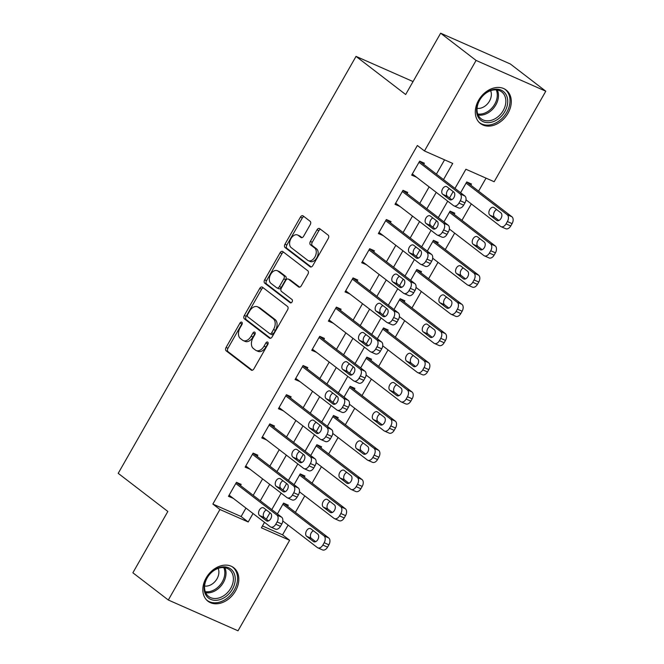 <?xml version="1.0" encoding="UTF-8"?>
<svg xmlns="http://www.w3.org/2000/svg" width="664" height="664" viewBox="0 0 664 664"><rect width="100%" height="100%" fill="white"/><g stroke="black" fill="none" stroke-linecap="round" stroke-linejoin="round"><path stroke-width="1" d="M241.854 322.248A1.859 1.212 -66.2 0 0 241.688 322.148A1.859 1.212 -66.2 0 0 239.961 323.102L226.067 347.463A2.656 1.726 -66.2 0 0 226.15 350.824L251.208 370.072A2.656 1.726 -66.2 0 0 251.44 370.213A2.656 1.726 -66.2 0 0 253.905 368.852L267.799 344.491A1.859 1.212 -66.2 0 0 267.741 342.134A1.859 1.212 -66.2 0 0 267.575 342.043A1.859 1.212 -66.2 0 0 265.857 342.998L264.056 346.143A8.508 5.528 -66.2 0 1 256.163 350.509A8.508 5.528 -66.2 0 1 255.416 350.061L253.324 348.459A8.508 5.528 -66.2 0 1 253.059 337.702L254.86 334.548A1.859 1.212 -66.2 0 0 254.802 332.191A1.859 1.212 -66.2 0 0 254.636 332.1A1.859 1.212 -66.2 0 0 252.909 333.046L251.108 336.2A8.508 5.528 -66.2 0 1 243.223 340.566A8.508 5.528 -66.2 0 1 242.468 340.117L240.385 338.515A8.508 5.528 -66.2 0 1 240.111 327.759L241.912 324.605A1.859 1.212 -66.2 0 0 241.854 322.248M242.277 323.376A1.859 1.212 -66.2 0 0 241.845 323.941L227.951 348.301A2.656 1.726 -66.2 0 0 228.034 351.663L252.262 370.271M268.165 343.271A1.859 1.212 -66.2 0 0 267.741 343.827L265.94 346.981L264.056 346.143M255.217 333.32A1.859 1.212 -66.2 0 0 254.793 333.884L252.992 337.038L251.108 336.2M507.985 113.262A21.123 15.87 -52.5 0 1 480.421 123.529A21.123 15.87 -52.5 0 1 478.595 100.289A21.123 15.87 -52.5 0 1 506.159 90.022A21.123 15.87 -52.5 0 1 507.985 113.262M235.512 590.952A21.123 15.87 -52.5 0 1 207.948 601.211A21.123 15.87 -52.5 0 1 206.13 577.971A21.123 15.87 -52.5 0 1 233.695 567.703A21.123 15.87 -52.5 0 1 235.512 590.952M310.229 224.656A2.656 1.726 -66.2 0 0 310.146 221.295L303.116 215.9A2.656 1.726 -66.2 0 0 302.884 215.758A2.656 1.726 -66.2 0 0 300.418 217.12L284.981 244.178A2.656 1.726 -66.2 0 0 285.072 247.539L310.121 266.787A2.656 1.726 -66.2 0 0 310.354 266.928A2.656 1.726 -66.2 0 0 312.819 265.558L328.257 238.509A2.656 1.726 -66.2 0 0 328.174 235.147L319.683 228.623A2.656 1.726 -66.2 0 0 319.442 228.482A2.656 1.726 -66.2 0 0 316.977 229.844L310.378 241.422A2.656 1.726 -66.2 0 0 310.462 244.784L314.67 248.021A7.113 4.615 -66.2 0 1 315.159 256.528A7.113 4.615 -66.2 0 1 308.295 260.661A7.113 4.615 -66.2 0 1 307.673 260.288L291.181 247.614A7.113 4.615 -66.2 0 1 290.691 239.115A7.113 4.615 -66.2 0 1 297.547 234.981A7.113 4.615 -66.2 0 1 298.178 235.346L300.925 237.463A2.656 1.726 -66.2 0 0 301.157 237.604A2.656 1.726 -66.2 0 0 303.622 236.235L310.229 224.656M262.446 525.954L282.557 534.835L289.645 540.288L238.019 630.8L168.316 600.015L132.866 572.783L167.843 511.463L118.209 473.341L356.028 56.39L405.662 94.512L440.639 33.2L476.088 60.432L545.791 91.217L494.165 181.728L465.904 169.254L454.981 188.41M168.316 600.015L219.942 509.504L248.203 521.979L253.025 513.521M443.502 179.595L452.715 163.427L424.462 150.952L417.365 145.499L212.853 504.059L219.942 509.504M424.462 150.952L476.088 60.432M262.446 287.205A2.656 1.726 -66.2 0 0 262.214 287.064A2.656 1.726 -66.2 0 0 259.74 288.425L244.311 315.483A2.656 1.726 -66.2 0 0 244.393 318.844L269.451 338.092A2.656 1.726 -66.2 0 0 269.684 338.233A2.656 1.726 -66.2 0 0 272.149 336.864L287.578 309.814A2.656 1.726 -66.2 0 0 287.495 306.453L262.446 287.205M264.646 279.826L280.083 252.776A2.656 1.726 -66.2 0 1 282.549 251.407A2.656 1.726 -66.2 0 1 282.781 251.548L307.83 270.796A2.656 1.726 -66.2 0 1 307.922 274.157L301.315 285.736A2.656 1.726 -66.2 0 1 298.85 287.097A2.656 1.726 -66.2 0 1 298.617 286.964L288.45 279.154A2.656 1.726 -66.2 0 0 288.217 279.021A2.656 1.726 -66.2 0 0 285.752 280.382L281.37 288.06A2.656 1.726 -66.2 0 0 281.453 291.421L292.036 299.547A1.859 1.212 -66.2 0 1 292.16 301.771A1.859 1.212 -66.2 0 1 290.367 302.859A1.859 1.212 -66.2 0 1 290.201 302.759L264.728 283.188A2.656 1.726 -66.2 0 1 264.646 279.826L266.53 280.664L281.968 253.607L280.083 252.776M212.853 504.059L241.115 516.534L245.937 508.076M253.208 495.327L262.595 478.877M269.866 466.128L279.245 449.677M286.516 436.929L295.903 420.478M303.174 407.729L312.553 391.279M319.832 378.53L329.211 362.079M336.482 349.33L345.869 332.888M353.14 320.139L362.519 303.689M369.79 290.94L379.177 274.489M386.448 261.74L395.827 245.29M403.098 232.541L412.485 216.091M419.756 203.342L429.135 186.891M436.406 174.142L444.573 159.833M240.501 485.558L241.165 484.396L236.459 482.313L228.466 496.332L233.23 498.307M257.159 456.359L257.823 455.197L253.117 453.114L245.116 467.132L249.888 469.108M273.809 427.168L274.481 425.998L269.767 423.914L261.774 437.933L266.538 439.917M290.467 397.968L291.131 396.798L286.425 394.715L278.423 408.733L283.196 410.717M307.117 368.769L307.789 367.599L303.074 365.524L295.082 379.534L299.846 381.518M323.775 339.57L324.439 338.399L319.733 336.324L311.74 350.335L316.504 352.318M340.424 310.37L341.097 309.208L336.382 307.125L328.389 321.135L333.154 323.119M357.083 281.171L357.747 280.009L353.041 277.925L345.048 291.944L349.812 293.92M373.741 251.98L374.405 250.809L369.69 248.726L361.697 262.745L366.462 264.728M390.39 222.78L391.054 221.61L386.348 219.527L378.356 233.545L383.12 235.529M407.049 193.581L407.713 192.411L402.998 190.336L395.005 204.346L399.778 206.33M423.698 164.381L424.362 163.211L419.656 161.136L411.663 175.147L416.428 177.13M282.557 534.835L288.118 525.091M295.389 512.342L304.776 495.892M312.047 483.143L321.426 466.701M328.697 453.952L338.084 437.501M345.355 424.752L354.734 408.302M362.004 395.553L371.392 379.102M378.663 366.354L388.042 349.903M395.312 337.154L404.7 320.704M411.971 307.955L421.349 291.504M428.62 278.755L438.008 262.313M445.278 249.564L454.657 233.114M461.936 220.365L471.315 203.914M478.586 191.166L486.023 178.135M287.603 506.358L288.267 505.196L283.553 503.113L277.403 513.903M304.253 477.159L304.917 475.997L300.211 473.913L294.052 484.712M320.911 447.968L321.575 446.797L316.869 444.714L310.711 455.512M337.561 418.768L338.233 417.598L333.519 415.515L327.36 426.313M354.219 389.569L354.883 388.398L350.177 386.323L344.018 397.113M370.869 360.369L371.541 359.199L366.827 357.124L360.668 367.914M387.527 331.17L388.191 330L383.485 327.925L377.326 338.715M404.177 301.971L404.849 300.809L400.135 298.725L393.976 309.524M420.835 272.771L421.499 271.609L416.793 269.526L410.634 280.324M437.493 243.58L438.157 242.41L433.443 240.327L427.292 251.125M454.143 214.381L454.807 213.21L450.101 211.127L443.942 221.925M470.801 185.181L471.465 184.011L466.75 181.936L460.6 192.726M413.049 81.564L356.028 56.39M440.639 33.2L510.342 63.985L545.791 91.217M264.513 522.336L261.392 527.805L289.645 540.288M453.172 191.581L449.52 197.988M447.71 201.159L438.323 217.609M436.514 220.78L432.862 227.188M431.052 230.358L421.673 246.809M419.864 249.979L416.203 256.387M414.394 259.558L405.015 276.008M403.206 279.179L399.554 285.578M397.744 288.757L388.357 305.199M386.556 308.378L382.896 314.777M381.086 317.948L371.707 334.399M369.898 337.569L366.246 343.977M364.436 347.147L355.049 363.598M353.24 366.769L349.588 373.176M347.778 376.347L338.399 392.797M336.59 395.968L332.938 402.376M331.128 405.546L321.741 421.997M319.932 425.167L316.28 431.575M314.47 434.746L305.091 451.196M303.282 454.367L299.63 460.774M297.821 463.945L288.433 480.396M286.624 483.566L282.972 489.966M281.162 493.144L271.784 509.587M269.974 512.766L266.322 519.165M260.305 500.772L269.684 484.322M276.954 471.573L286.342 455.122M293.613 442.373L302.991 425.923M310.262 413.174L319.65 396.732M326.92 383.983L336.299 367.532M343.57 354.783L352.957 338.333M360.228 325.584L369.607 309.133M376.878 296.385L386.265 279.934M393.536 267.185L402.915 250.735M410.194 237.986L419.573 221.535M426.844 208.786L436.231 192.344M241.115 516.534L248.203 521.979M233.172 498.407L229.072 495.261M249.83 469.207L245.73 466.062M266.48 440.008L262.38 436.862M283.138 410.817L279.038 407.663M299.788 381.617L295.696 378.463M316.446 352.418L312.346 349.264M333.104 323.219L329.004 320.073M349.754 294.019L345.653 290.873M366.412 264.82L362.312 261.674M383.062 235.629L378.961 232.475M399.72 206.429L395.619 203.275M416.369 177.23L412.269 174.076M243.223 340.566L245.107 341.396A8.508 5.528 -66.2 0 0 252.992 337.038M256.163 350.509L258.047 351.339A8.508 5.528 -66.2 0 0 265.94 346.981M263.276 287.844A2.656 1.726 -66.2 0 0 261.624 289.255L246.195 316.313A2.656 1.726 -66.2 0 0 246.278 319.674L270.505 338.283M247.697 314.454A1.859 1.212 -66.2 0 0 247.755 316.811L269.75 333.702A1.859 1.212 -66.2 0 0 269.916 333.801A1.859 1.212 -66.2 0 0 271.642 332.847L273.535 329.527A8.508 5.528 -66.2 0 0 273.269 318.762L258.238 307.216A8.508 5.528 -66.2 0 0 257.483 306.768A8.508 5.528 -66.2 0 0 249.598 311.134L247.697 314.454M271.634 334.54A1.859 1.212 -66.2 0 0 271.8 334.631A1.859 1.212 -66.2 0 0 273.526 333.677L271.642 332.847M257.483 306.768L259.367 307.606A8.508 5.528 -66.2 0 1 260.122 308.046L275.153 319.6A8.508 5.528 -66.2 0 1 275.419 330.357L273.526 333.677M283.611 252.187A2.656 1.726 -66.2 0 0 281.968 253.607M299.671 287.155L290.334 279.984A2.656 1.726 -66.2 0 0 290.102 279.851A2.656 1.726 -66.2 0 0 289.844 279.768M291.114 302.842L266.613 284.026L264.728 283.188M277.909 271.053A7.113 4.615 -66.2 0 0 277.286 270.688A7.113 4.615 -66.2 0 0 270.422 274.821A7.113 4.615 -66.2 0 0 270.912 283.32L276.722 287.786A2.656 1.726 -66.2 0 0 276.954 287.927A2.656 1.726 -66.2 0 0 279.428 286.566L283.802 278.88A2.656 1.726 -66.2 0 0 283.719 275.518L277.909 271.053L279.793 271.891A7.113 4.615 -66.2 0 0 279.171 271.518L277.286 270.688M278.606 288.616A2.656 1.726 -66.2 0 0 278.838 288.757A2.656 1.726 -66.2 0 0 281.312 287.396L279.428 286.566M279.793 271.891L285.603 276.349A2.656 1.726 -66.2 0 1 285.686 279.718L281.312 287.396M266.53 280.664A2.656 1.726 -66.2 0 0 266.613 284.026M297.547 234.981L299.431 235.811A7.113 4.615 -66.2 0 1 300.062 236.185L301.979 237.654M308.295 260.661L310.179 261.491A7.113 4.615 -66.2 0 0 317.043 257.358A7.113 4.615 -66.2 0 0 316.554 248.851L314.67 248.021M320.513 229.263A2.656 1.726 -66.2 0 0 318.861 230.674L312.263 242.252A2.656 1.726 -66.2 0 0 312.346 245.622L316.554 248.851M303.946 216.539A2.656 1.726 -66.2 0 0 302.303 217.95L286.865 245.008A2.656 1.726 -66.2 0 0 286.956 248.369L311.175 266.978M282.889 504.283L324.015 535.873A5.42 3.519 -66.2 0 1 324.181 542.72L322.853 545.061A5.42 3.519 -66.2 0 1 317.832 547.833A5.42 3.519 -66.2 0 1 317.351 547.551L282.806 521.008M283.503 503.212L328.721 537.956A5.42 3.519 113.8 0 1 328.896 544.804L327.559 547.136A5.42 3.519 113.8 0 1 322.538 549.916L317.832 547.833M313.416 530.752A4.333 2.814 -66.2 0 0 310.578 534.445A4.333 2.814 -66.2 0 0 311.35 538.38L315.649 541.683M317.707 534.055L310.901 528.826A4.333 2.814 -66.2 0 0 310.52 528.594A4.333 2.814 -66.2 0 0 306.345 531.117A4.333 2.814 -66.2 0 0 306.643 536.296L313.449 541.525A4.333 2.814 -66.2 0 0 313.831 541.758A4.333 2.814 -66.2 0 0 318.006 539.234A4.333 2.814 -66.2 0 0 317.707 534.055M235.795 483.483L276.913 515.073A5.42 3.519 -66.2 0 1 277.087 521.921L275.751 524.261A5.42 3.519 -66.2 0 1 270.729 527.033A5.42 3.519 -66.2 0 1 270.256 526.751L229.13 495.161M270.729 527.033L275.444 529.117A5.42 3.519 113.8 0 0 280.465 526.336L281.793 524.004A5.42 3.519 113.8 0 0 281.627 517.156L236.401 482.413M270.613 513.255A4.333 2.814 113.8 0 1 270.912 518.435A4.333 2.814 113.8 0 1 266.729 520.958A4.333 2.814 113.8 0 1 266.347 520.725L259.541 515.496A4.333 2.814 113.8 0 1 259.242 510.317A4.333 2.814 113.8 0 1 263.425 507.802A4.333 2.814 113.8 0 1 263.807 508.026L270.613 513.255M268.546 520.883L264.255 517.58A4.333 2.814 113.8 0 1 263.475 513.645A4.333 2.814 113.8 0 1 266.314 509.952M299.547 475.084L340.665 506.673A5.42 3.519 -66.2 0 1 340.839 513.521L339.503 515.862A5.42 3.519 -66.2 0 1 334.482 518.634A5.42 3.519 -66.2 0 1 334.009 518.352L299.456 491.816M300.153 474.013L345.38 508.757A5.42 3.519 113.8 0 1 345.546 515.604L344.218 517.945A5.42 3.519 113.8 0 1 339.196 520.717L334.482 518.634M330.066 501.552A4.333 2.814 -66.2 0 0 327.227 505.246A4.333 2.814 -66.2 0 0 328.008 509.18L332.299 512.484M334.365 504.856L327.559 499.627A4.333 2.814 -66.2 0 0 327.178 499.403A4.333 2.814 -66.2 0 0 322.994 501.918A4.333 2.814 -66.2 0 0 323.293 507.097L330.099 512.326A4.333 2.814 -66.2 0 0 330.481 512.558A4.333 2.814 -66.2 0 0 334.664 510.035A4.333 2.814 -66.2 0 0 334.365 504.856M316.197 445.884L357.323 477.474A5.42 3.519 -66.2 0 1 357.498 484.33L356.161 486.662A5.42 3.519 -66.2 0 1 351.14 489.443A5.42 3.519 -66.2 0 1 350.658 489.152L316.114 462.617M316.811 444.814L362.029 479.557A5.42 3.519 113.8 0 1 362.204 486.405L360.867 488.745A5.42 3.519 113.8 0 1 355.846 491.518L351.14 489.443M346.724 472.353A4.333 2.814 -66.2 0 0 343.886 476.046A4.333 2.814 -66.2 0 0 344.657 479.981L348.957 483.284M351.015 475.656L344.209 470.427A4.333 2.814 -66.2 0 0 343.827 470.203A4.333 2.814 -66.2 0 0 339.653 472.718A4.333 2.814 -66.2 0 0 339.951 477.906L346.757 483.135A4.333 2.814 -66.2 0 0 347.139 483.359A4.333 2.814 -66.2 0 0 351.314 480.836A4.333 2.814 -66.2 0 0 351.015 475.656M332.855 416.685L373.973 448.275A5.42 3.519 -66.2 0 1 374.147 455.13L372.819 457.463A5.42 3.519 -66.2 0 1 367.79 460.243A5.42 3.519 -66.2 0 1 367.317 459.961L332.764 433.418M333.461 415.614L378.688 450.358A5.42 3.519 113.8 0 1 378.862 457.205L377.526 459.546A5.42 3.519 113.8 0 1 372.504 462.318L367.79 460.243M363.374 443.162A4.333 2.814 -66.2 0 0 360.535 446.847A4.333 2.814 -66.2 0 0 361.316 450.781L365.607 454.085M367.673 446.457L360.867 441.228A4.333 2.814 -66.2 0 0 360.486 441.004A4.333 2.814 -66.2 0 0 356.302 443.519A4.333 2.814 -66.2 0 0 356.601 448.706L363.407 453.935A4.333 2.814 -66.2 0 0 363.789 454.159A4.333 2.814 -66.2 0 0 367.972 451.644A4.333 2.814 -66.2 0 0 367.673 446.457M252.444 454.284L293.571 485.874A5.42 3.519 -66.2 0 1 293.745 492.729L292.409 495.062A5.42 3.519 -66.2 0 1 287.387 497.834A5.42 3.519 -66.2 0 1 286.906 497.552L245.788 465.962M287.387 497.834L292.094 499.917A5.42 3.519 113.8 0 0 297.115 497.145L298.451 494.804A5.42 3.519 113.8 0 0 298.277 487.957L253.059 453.213M287.263 484.056A4.333 2.814 113.8 0 1 287.562 489.235A4.333 2.814 113.8 0 1 283.387 491.758A4.333 2.814 113.8 0 1 283.005 491.534L276.199 486.305A4.333 2.814 113.8 0 1 275.9 481.118A4.333 2.814 113.8 0 1 280.075 478.603A4.333 2.814 113.8 0 1 280.457 478.827L287.263 484.056M285.205 491.684L280.905 488.38A4.333 2.814 113.8 0 1 280.133 484.446A4.333 2.814 113.8 0 1 282.972 480.753M269.103 425.084L310.221 456.674A5.42 3.519 -66.2 0 1 310.395 463.53L309.067 465.862A5.42 3.519 -66.2 0 1 304.037 468.643A5.42 3.519 -66.2 0 1 303.564 468.352L262.438 436.763M304.037 468.643L308.752 470.718A5.42 3.519 113.8 0 0 313.773 467.946L315.109 465.605A5.42 3.519 113.8 0 0 314.935 458.758L269.708 424.014M303.921 454.857A4.333 2.814 113.8 0 1 304.22 460.036A4.333 2.814 113.8 0 1 300.037 462.559A4.333 2.814 113.8 0 1 299.655 462.335L292.849 457.106A4.333 2.814 113.8 0 1 292.55 451.918A4.333 2.814 113.8 0 1 296.733 449.404A4.333 2.814 113.8 0 1 297.115 449.628L303.921 454.857M301.854 462.484L297.563 459.181A4.333 2.814 113.8 0 1 296.783 455.247A4.333 2.814 113.8 0 1 299.622 451.553M285.752 395.885L326.879 427.475A5.42 3.519 -66.2 0 1 327.053 434.331L325.717 436.663A5.42 3.519 -66.2 0 1 320.695 439.444A5.42 3.519 -66.2 0 1 320.214 439.161L279.096 407.563M320.695 439.444L325.401 441.519A5.42 3.519 113.8 0 0 330.431 438.746L331.759 436.406A5.42 3.519 113.8 0 0 331.585 429.558L286.367 394.814M320.571 425.657A4.333 2.814 113.8 0 1 320.87 430.845A4.333 2.814 113.8 0 1 316.695 433.36A4.333 2.814 113.8 0 1 316.313 433.135L309.507 427.906A4.333 2.814 113.8 0 1 309.208 422.727A4.333 2.814 113.8 0 1 313.383 420.204A4.333 2.814 113.8 0 1 313.765 420.428L320.571 425.657M318.512 433.285L314.213 429.981A4.333 2.814 113.8 0 1 313.441 426.047A4.333 2.814 113.8 0 1 316.28 422.362M349.505 387.486L390.631 419.084A5.42 3.519 -66.2 0 1 390.805 425.931L389.469 428.263A5.42 3.519 -66.2 0 1 384.448 431.044A5.42 3.519 -66.2 0 1 383.966 430.762L349.422 404.218M350.119 386.415L395.337 421.159A5.42 3.519 113.8 0 1 395.512 428.014L394.184 430.347A5.42 3.519 113.8 0 1 389.154 433.119L384.448 431.044M380.032 413.962A4.333 2.814 -66.2 0 0 377.193 417.648A4.333 2.814 -66.2 0 0 377.965 421.59L382.265 424.885M384.323 417.258L377.517 412.029A4.333 2.814 -66.2 0 0 377.135 411.804A4.333 2.814 -66.2 0 0 372.961 414.328A4.333 2.814 -66.2 0 0 373.259 419.507L380.065 424.736A4.333 2.814 -66.2 0 0 380.447 424.96A4.333 2.814 -66.2 0 0 384.622 422.445A4.333 2.814 -66.2 0 0 384.323 417.258M302.411 366.686L343.537 398.284A5.42 3.519 -66.2 0 1 343.703 405.131L342.375 407.464A5.42 3.519 -66.2 0 1 337.345 410.244A5.42 3.519 -66.2 0 1 336.872 409.962L295.746 378.364M337.345 410.244L342.06 412.327A5.42 3.519 113.8 0 0 347.081 409.547L348.417 407.215A5.42 3.519 113.8 0 0 348.243 400.359L303.016 365.615M337.229 396.458A4.333 2.814 113.8 0 1 337.528 401.645A4.333 2.814 113.8 0 1 333.345 404.16A4.333 2.814 113.8 0 1 332.963 403.936L326.157 398.707A4.333 2.814 113.8 0 1 325.858 393.528A4.333 2.814 113.8 0 1 330.041 391.005A4.333 2.814 113.8 0 1 330.423 391.229L337.229 396.458M335.162 404.086L330.871 400.79A4.333 2.814 113.8 0 1 330.091 396.848A4.333 2.814 113.8 0 1 332.93 393.163M233.836 572.741A18.285 13.728 -52.5 0 1 226.2 596.33A18.285 13.728 -52.5 0 1 205.541 594.438A18.285 13.728 -52.5 0 1 213.169 570.841A18.285 13.728 -52.5 0 1 233.836 572.741M205.881 593.085A16.924 12.716 127.5 0 0 208.67 596.463A16.924 12.716 127.5 0 0 227.154 592.96A16.924 12.716 127.5 0 0 232.076 572.999A16.924 12.716 127.5 0 0 229.287 569.621A16.924 12.716 127.5 0 0 210.803 573.123A16.924 12.716 127.5 0 0 205.881 593.085M218.166 568.384A12.052 9.055 -52.5 0 1 215.808 580.602A12.052 9.055 -52.5 0 1 204.603 586.03M206.579 599.974A20.991 15.762 127.5 0 0 206.902 600.231A20.991 15.762 127.5 0 0 229.827 595.89A20.991 15.762 127.5 0 0 235.927 571.131A20.991 15.762 127.5 0 0 232.475 566.94A20.991 15.762 127.5 0 0 232.143 566.699M479.433 100.289A18.285 13.728 -52.5 0 1 501.146 90.138A18.285 13.728 -52.5 0 1 504.872 111.519A18.285 13.728 -52.5 0 1 483.16 121.67A18.285 13.728 -52.5 0 1 479.433 100.289M503.221 110.556A16.924 12.716 127.5 0 0 501.76 91.939A16.924 12.716 127.5 0 0 479.665 100.156A16.924 12.716 127.5 0 0 481.134 118.781A16.924 12.716 127.5 0 0 503.221 110.556M490.63 90.702A12.052 9.055 -52.5 0 1 489.476 101.111A12.052 9.055 -52.5 0 1 477.067 108.348M479.043 122.292A20.991 15.762 127.5 0 0 479.366 122.549A20.991 15.762 127.5 0 0 506.756 112.349A20.991 15.762 127.5 0 0 504.939 89.258A20.991 15.762 127.5 0 0 504.615 89.017M366.163 358.286L407.289 389.884A5.42 3.519 -66.2 0 1 407.455 396.732L406.127 399.072A5.42 3.519 -66.2 0 1 401.097 401.844A5.42 3.519 -66.2 0 1 400.624 401.562L366.072 375.019M366.769 357.224L411.995 391.959A5.42 3.519 113.8 0 1 412.17 398.815L410.833 401.147A5.42 3.519 113.8 0 1 405.812 403.928L401.097 401.844M396.682 384.763A4.333 2.814 -66.2 0 0 393.843 388.448A4.333 2.814 -66.2 0 0 394.623 392.391L398.915 395.686M400.981 388.058L394.175 382.829A4.333 2.814 -66.2 0 0 393.793 382.605A4.333 2.814 -66.2 0 0 389.61 385.128A4.333 2.814 -66.2 0 0 389.909 390.308L396.715 395.536A4.333 2.814 -66.2 0 0 397.097 395.761A4.333 2.814 -66.2 0 0 401.28 393.246A4.333 2.814 -66.2 0 0 400.981 388.058M382.813 329.095L423.939 360.685A5.42 3.519 -66.2 0 1 424.113 367.532L422.777 369.873A5.42 3.519 -66.2 0 1 417.756 372.645A5.42 3.519 -66.2 0 1 417.274 372.363L382.73 345.819M383.427 328.024L428.654 362.76A5.42 3.519 113.8 0 1 428.819 369.616L427.491 371.948A5.42 3.519 113.8 0 1 422.462 374.728L417.756 372.645M413.34 355.564A4.333 2.814 -66.2 0 0 410.501 359.249A4.333 2.814 -66.2 0 0 411.273 363.191L415.573 366.486M417.639 358.867L410.825 353.638A4.333 2.814 -66.2 0 0 410.452 353.406A4.333 2.814 -66.2 0 0 406.268 355.929A4.333 2.814 -66.2 0 0 406.567 361.108L413.373 366.337A4.333 2.814 -66.2 0 0 413.755 366.569A4.333 2.814 -66.2 0 0 417.93 364.046A4.333 2.814 -66.2 0 0 417.639 358.867M399.471 299.896L440.597 331.485A5.42 3.519 -66.2 0 1 440.763 338.333L439.435 340.673A5.42 3.519 -66.2 0 1 434.405 343.446A5.42 3.519 -66.2 0 1 433.932 343.163L399.388 316.62M400.077 298.825L445.303 333.569A5.42 3.519 113.8 0 1 445.478 340.416L444.141 342.748A5.42 3.519 113.8 0 1 439.12 345.529L434.405 343.446M429.998 326.364A4.333 2.814 -66.2 0 0 427.151 330.058A4.333 2.814 -66.2 0 0 427.931 333.992L432.222 337.295M434.289 329.668L427.483 324.439A4.333 2.814 -66.2 0 0 427.101 324.206A4.333 2.814 -66.2 0 0 422.926 326.729A4.333 2.814 -66.2 0 0 423.217 331.909L430.023 337.138A4.333 2.814 -66.2 0 0 430.405 337.37A4.333 2.814 -66.2 0 0 434.588 334.847A4.333 2.814 -66.2 0 0 434.289 329.668M416.129 270.696L457.247 302.286A5.42 3.519 -66.2 0 1 457.421 309.142L456.085 311.474A5.42 3.519 -66.2 0 1 451.064 314.246A5.42 3.519 -66.2 0 1 450.59 313.964L416.037 287.429M416.735 269.625L461.961 304.369A5.42 3.519 113.8 0 1 462.127 311.217L460.799 313.557A5.42 3.519 113.8 0 1 455.77 316.33L451.064 314.246M446.648 297.165A4.333 2.814 -66.2 0 0 443.809 300.858A4.333 2.814 -66.2 0 0 444.581 304.793L448.881 308.096M450.947 300.468L444.141 295.239A4.333 2.814 -66.2 0 0 443.759 295.015A4.333 2.814 -66.2 0 0 439.576 297.53A4.333 2.814 -66.2 0 0 439.875 302.709L446.681 307.947A4.333 2.814 -66.2 0 0 447.063 308.171A4.333 2.814 -66.2 0 0 451.238 305.647A4.333 2.814 -66.2 0 0 450.947 300.468M432.779 241.497L473.905 273.087A5.42 3.519 -66.2 0 1 474.071 279.942L472.743 282.275A5.42 3.519 -66.2 0 1 467.722 285.055A5.42 3.519 -66.2 0 1 467.24 284.765L432.696 258.23M433.393 240.426L478.611 275.17A5.42 3.519 113.8 0 1 478.786 282.017L477.449 284.358A5.42 3.519 113.8 0 1 472.428 287.13L467.722 285.055M463.306 267.966A4.333 2.814 -66.2 0 0 460.467 271.659A4.333 2.814 -66.2 0 0 461.239 275.593L465.53 278.897M467.597 271.269L460.791 266.04A4.333 2.814 -66.2 0 0 460.409 265.816A4.333 2.814 -66.2 0 0 456.234 268.331A4.333 2.814 -66.2 0 0 456.525 273.518L463.339 278.747A4.333 2.814 -66.2 0 0 463.713 278.971A4.333 2.814 -66.2 0 0 467.896 276.448A4.333 2.814 -66.2 0 0 467.597 271.269M319.06 337.486L360.187 369.084A5.42 3.519 -66.2 0 1 360.361 375.932L359.025 378.272A5.42 3.519 -66.2 0 1 354.003 381.045A5.42 3.519 -66.2 0 1 353.522 380.762L312.404 349.173M354.003 381.045L358.709 383.128A5.42 3.519 113.8 0 0 363.739 380.347L365.067 378.015A5.42 3.519 113.8 0 0 364.901 371.159L319.674 336.424M353.887 367.267A4.333 2.814 113.8 0 1 354.178 372.446A4.333 2.814 113.8 0 1 350.003 374.961A4.333 2.814 113.8 0 1 349.621 374.737L342.815 369.508A4.333 2.814 113.8 0 1 342.516 364.328A4.333 2.814 113.8 0 1 346.699 361.805A4.333 2.814 113.8 0 1 347.073 362.038L353.887 367.267M351.82 374.886L347.521 371.591A4.333 2.814 113.8 0 1 346.749 367.648A4.333 2.814 113.8 0 1 349.588 363.963M335.718 308.295L376.845 339.885A5.42 3.519 -66.2 0 1 377.011 346.732L375.683 349.073A5.42 3.519 -66.2 0 1 370.653 351.845A5.42 3.519 -66.2 0 1 370.18 351.563L329.053 319.973M370.653 351.845L375.368 353.929A5.42 3.519 113.8 0 0 380.389 351.148L381.725 348.816A5.42 3.519 113.8 0 0 381.551 341.968L336.333 307.224M370.537 338.067A4.333 2.814 113.8 0 1 370.836 343.246A4.333 2.814 113.8 0 1 366.652 345.77A4.333 2.814 113.8 0 1 366.271 345.537L359.465 340.308A4.333 2.814 113.8 0 1 359.174 335.129A4.333 2.814 113.8 0 1 363.349 332.606A4.333 2.814 113.8 0 1 363.731 332.838L370.537 338.067M368.47 345.687L364.179 342.392A4.333 2.814 113.8 0 1 363.399 338.457A4.333 2.814 113.8 0 1 366.246 334.764M352.376 279.096L393.495 310.686A5.42 3.519 -66.2 0 1 393.669 317.533L392.333 319.874A5.42 3.519 -66.2 0 1 387.311 322.646A5.42 3.519 -66.2 0 1 386.838 322.364L345.712 290.774M387.311 322.646L392.017 324.729A5.42 3.519 113.8 0 0 397.047 321.949L398.375 319.616A5.42 3.519 113.8 0 0 398.209 312.769L352.982 278.025M387.195 308.868A4.333 2.814 113.8 0 1 387.486 314.047A4.333 2.814 113.8 0 1 383.311 316.57A4.333 2.814 113.8 0 1 382.929 316.338L376.123 311.109A4.333 2.814 113.8 0 1 375.824 305.93A4.333 2.814 113.8 0 1 380.007 303.415A4.333 2.814 113.8 0 1 380.389 303.639L387.195 308.868M385.128 316.496L380.829 313.192A4.333 2.814 113.8 0 1 380.057 309.258A4.333 2.814 113.8 0 1 382.896 305.564M369.026 249.896L410.153 281.486A5.42 3.519 -66.2 0 1 410.319 288.342L408.991 290.674A5.42 3.519 -66.2 0 1 403.969 293.447A5.42 3.519 -66.2 0 1 403.488 293.164L362.361 261.574M403.969 293.447L408.675 295.53A5.42 3.519 113.8 0 0 413.697 292.758L415.033 290.417A5.42 3.519 113.8 0 0 414.859 283.569L369.64 248.826M403.845 279.668A4.333 2.814 113.8 0 1 404.144 284.848A4.333 2.814 113.8 0 1 399.96 287.371A4.333 2.814 113.8 0 1 399.587 287.147L392.773 281.918A4.333 2.814 113.8 0 1 392.482 276.73A4.333 2.814 113.8 0 1 396.657 274.215A4.333 2.814 113.8 0 1 397.039 274.439L403.845 279.668M401.778 287.296L397.487 283.993A4.333 2.814 113.8 0 1 396.715 280.059A4.333 2.814 113.8 0 1 399.554 276.365M385.684 220.697L426.803 252.287A5.42 3.519 -66.2 0 1 426.977 259.143L425.641 261.475A5.42 3.519 -66.2 0 1 420.619 264.255A5.42 3.519 -66.2 0 1 420.146 263.973L379.019 232.375M420.619 264.255L425.334 266.33A5.42 3.519 113.8 0 0 430.355 263.558L431.683 261.218A5.42 3.519 113.8 0 0 431.517 254.37L386.29 219.626M420.503 250.469A4.333 2.814 113.8 0 1 420.802 255.648A4.333 2.814 113.8 0 1 416.618 258.171A4.333 2.814 113.8 0 1 416.237 257.947L409.431 252.718A4.333 2.814 113.8 0 1 409.132 247.531A4.333 2.814 113.8 0 1 413.315 245.016A4.333 2.814 113.8 0 1 413.697 245.24L420.503 250.469M418.436 258.097L414.137 254.793A4.333 2.814 113.8 0 1 413.365 250.859A4.333 2.814 113.8 0 1 416.203 247.174M449.437 212.297L490.555 243.887A5.42 3.519 -66.2 0 1 490.729 250.743L489.393 253.075A5.42 3.519 -66.2 0 1 484.371 255.856A5.42 3.519 -66.2 0 1 483.898 255.574L449.345 229.03M450.043 211.227L495.269 245.971A5.42 3.519 113.8 0 1 495.435 252.818L494.107 255.159A5.42 3.519 113.8 0 1 489.086 257.931L484.371 255.856M479.956 238.774A4.333 2.814 -66.2 0 0 477.117 242.46A4.333 2.814 -66.2 0 0 477.889 246.394L482.189 249.697M484.255 242.069L477.449 236.841A4.333 2.814 -66.2 0 0 477.067 236.616A4.333 2.814 -66.2 0 0 472.884 239.131A4.333 2.814 -66.2 0 0 473.183 244.319L479.989 249.548A4.333 2.814 -66.2 0 0 480.371 249.772A4.333 2.814 -66.2 0 0 484.554 247.257A4.333 2.814 -66.2 0 0 484.255 242.069M402.334 191.498L443.461 223.096A5.42 3.519 -66.2 0 1 443.627 229.943L442.299 232.275A5.42 3.519 -66.2 0 1 437.277 235.056A5.42 3.519 -66.2 0 1 436.796 234.774L395.678 203.176M437.277 235.056L441.983 237.131A5.42 3.519 113.8 0 0 447.005 234.359L448.341 232.018A5.42 3.519 113.8 0 0 448.167 225.171L402.948 190.427M437.153 221.27A4.333 2.814 113.8 0 1 437.451 226.457A4.333 2.814 113.8 0 1 433.277 228.972A4.333 2.814 113.8 0 1 432.895 228.748L426.089 223.519A4.333 2.814 113.8 0 1 425.79 218.34A4.333 2.814 113.8 0 1 429.965 215.817A4.333 2.814 113.8 0 1 430.347 216.041L437.153 221.27M435.094 228.897L430.795 225.594A4.333 2.814 113.8 0 1 430.023 221.66A4.333 2.814 113.8 0 1 432.862 217.975M466.086 183.098L507.213 214.696A5.42 3.519 -66.2 0 1 507.379 221.544L506.051 223.876A5.42 3.519 -66.2 0 1 501.029 226.656A5.42 3.519 -66.2 0 1 500.548 226.374L466.004 199.831M466.701 182.027L511.919 216.771A5.42 3.519 113.8 0 1 512.093 223.627L510.757 225.959A5.42 3.519 113.8 0 1 505.736 228.731L501.029 226.656M496.614 209.575A4.333 2.814 -66.2 0 0 493.775 213.26A4.333 2.814 -66.2 0 0 494.547 217.203L498.847 220.498M500.905 212.87L494.099 207.641A4.333 2.814 -66.2 0 0 493.717 207.417A4.333 2.814 -66.2 0 0 489.542 209.94A4.333 2.814 -66.2 0 0 489.841 215.119L496.647 220.348A4.333 2.814 -66.2 0 0 497.029 220.572A4.333 2.814 -66.2 0 0 501.204 218.058A4.333 2.814 -66.2 0 0 500.905 212.87M418.992 162.298L460.111 193.896A5.42 3.519 -66.2 0 1 460.285 200.744L458.949 203.076A5.42 3.519 -66.2 0 1 453.927 205.857A5.42 3.519 -66.2 0 1 453.454 205.574L412.327 173.985M453.927 205.857L458.641 207.94A5.42 3.519 113.8 0 0 463.663 205.159L464.991 202.827A5.42 3.519 113.8 0 0 464.825 195.971L419.598 161.227M453.811 192.07A4.333 2.814 113.8 0 1 454.11 197.258A4.333 2.814 113.8 0 1 449.926 199.773A4.333 2.814 113.8 0 1 449.545 199.549L442.739 194.32A4.333 2.814 113.8 0 1 442.44 189.14A4.333 2.814 113.8 0 1 446.623 186.617A4.333 2.814 113.8 0 1 447.005 186.841L453.811 192.07M451.744 199.698L447.453 196.403A4.333 2.814 113.8 0 1 446.673 192.46A4.333 2.814 113.8 0 1 449.511 188.775M241.845 323.941L239.961 323.102M267.741 343.827L265.857 342.998M254.793 333.884L252.909 333.046M251.697 370.296L251.208 370.072M228.034 351.663L226.15 350.824M227.951 348.301L226.067 347.463M269.941 338.308L269.451 338.092M246.278 319.674L244.393 318.844M246.195 316.313L244.311 315.483M261.624 289.255L259.74 288.425M275.419 330.357L273.535 329.527M275.153 319.6L273.269 318.762M260.122 308.046L258.238 307.216M299.107 287.18L298.617 286.964M290.334 279.984L288.45 279.154M285.686 279.718L283.802 278.88M285.603 276.349L283.719 275.518M301.423 237.679L300.925 237.463M300.062 236.185L298.178 235.346M312.346 245.622L310.462 244.784M312.263 242.252L310.378 241.422M318.861 230.674L316.977 229.844M310.619 267.003L310.121 266.787M286.956 248.369L285.072 247.539M286.865 245.008L284.981 244.178M302.303 217.95L300.418 217.12M324.015 535.873L328.721 537.956M322.853 545.061L327.559 547.136M324.181 542.72L328.896 544.804M314.255 541.882L313.449 541.525M311.35 538.38L306.643 536.296M281.627 517.156L276.913 515.073M281.793 524.004L277.087 521.921M280.465 526.336L275.751 524.261M266.347 520.725L267.152 521.082M259.541 515.496L264.255 517.58M340.665 506.673L345.38 508.757M339.503 515.862L344.218 517.945M340.839 513.521L345.546 515.604M330.904 512.683L330.099 512.326M328.008 509.18L323.293 507.097M357.323 477.474L362.029 479.557M356.161 486.662L360.867 488.745M357.498 484.33L362.204 486.405M347.562 483.483L346.757 483.135M344.657 479.981L339.951 477.906M373.973 448.275L378.688 450.358M372.819 457.463L377.526 459.546M374.147 455.13L378.862 457.205M364.212 454.292L363.407 453.935M361.316 450.781L356.601 448.706M298.277 487.957L293.571 485.874M298.451 494.804L293.745 492.729M297.115 497.145L292.409 495.062M283.005 491.534L283.81 491.883M276.199 486.305L280.905 488.38M314.935 458.758L310.221 456.674M315.109 465.605L310.395 463.53M313.773 467.946L309.067 465.862M299.655 462.335L300.46 462.692M292.849 457.106L297.563 459.181M331.585 429.558L326.879 427.475M331.759 436.406L327.053 434.331M330.431 438.746L325.717 436.663M316.313 433.135L317.118 433.492M309.507 427.906L314.213 429.981M390.631 419.084L395.337 421.159M389.469 428.263L394.184 430.347M390.805 425.931L395.512 428.014M380.87 425.093L380.065 424.736M377.965 421.59L373.259 419.507M348.243 400.359L343.537 398.284M348.417 407.215L343.703 405.131M347.081 409.547L342.375 407.464M332.963 403.936L333.768 404.293M326.157 398.707L330.871 400.79M224.88 567.712A16.924 12.716 -52.5 0 1 221.668 585.109A16.924 12.716 -52.5 0 1 205.691 592.695M205.276 591.665A16.376 12.292 127.5 0 0 220.639 584.32A16.376 12.292 127.5 0 0 223.785 567.579M497.344 90.03A16.924 12.716 -52.5 0 1 495.834 104.887A16.924 12.716 -52.5 0 1 478.155 115.013M477.74 113.984A16.376 12.292 127.5 0 0 494.738 104.173A16.376 12.292 127.5 0 0 496.249 89.897M407.289 389.884L411.995 391.959M406.127 399.072L410.833 401.147M407.455 396.732L412.17 398.815M397.52 395.893L396.715 395.536M394.623 392.391L389.909 390.308M423.939 360.685L428.654 362.76M422.777 369.873L427.491 371.948M424.113 367.532L428.819 369.616M414.178 366.694L413.373 366.337M411.273 363.191L406.567 361.108M440.597 331.485L445.303 333.569M439.435 340.673L444.141 342.748M440.763 338.333L445.478 340.416M430.828 337.495L430.023 337.138M427.931 333.992L423.217 331.909M457.247 302.286L461.961 304.369M456.085 311.474L460.799 313.557M457.421 309.142L462.127 311.217M447.486 308.295L446.681 307.947M444.581 304.793L439.875 302.709M473.905 273.087L478.611 275.17M472.743 282.275L477.449 284.358M474.071 279.942L478.786 282.017M464.144 279.104L463.339 278.747M461.239 275.593L456.525 273.518M364.901 371.159L360.187 369.084M365.067 378.015L360.361 375.932M363.739 380.347L359.025 378.272M349.621 374.737L350.426 375.094M342.815 369.508L347.521 371.591M381.551 341.968L376.845 339.885M381.725 348.816L377.011 346.732M380.389 351.148L375.683 349.073M366.271 345.537L367.076 345.894M359.465 340.308L364.179 342.392M398.209 312.769L393.495 310.686M398.375 319.616L393.669 317.533M397.047 321.949L392.333 319.874M382.929 316.338L383.734 316.695M376.123 311.109L380.829 313.192M414.859 283.569L410.153 281.486M415.033 290.417L410.319 288.342M413.697 292.758L408.991 290.674M399.587 287.147L400.392 287.495M392.773 281.918L397.487 283.993M431.517 254.37L426.803 252.287M431.683 261.218L426.977 259.143M430.355 263.558L425.641 261.475M416.237 257.947L417.042 258.304M409.431 252.718L414.137 254.793M490.555 243.887L495.269 245.971M489.393 253.075L494.107 255.159M490.729 250.743L495.435 252.818M480.794 249.905L479.989 249.548M477.889 246.394L473.183 244.319M448.167 225.171L443.461 223.096M448.341 232.018L443.627 229.943M447.005 234.359L442.299 232.275M432.895 228.748L433.7 229.105M426.089 223.519L430.795 225.594M507.213 214.696L511.919 216.771M506.051 223.876L510.757 225.959M507.379 221.544L512.093 223.627M497.452 220.705L496.647 220.348M494.547 217.203L489.841 215.119M464.825 195.971L460.111 193.896M464.991 202.827L460.285 200.744M463.663 205.159L458.949 203.076M449.545 199.549L450.35 199.905M442.739 194.32L447.453 196.403M271.8 334.631L269.916 333.801M290.102 279.851L288.217 279.021M278.838 288.757L276.954 287.927"/></g></svg>
